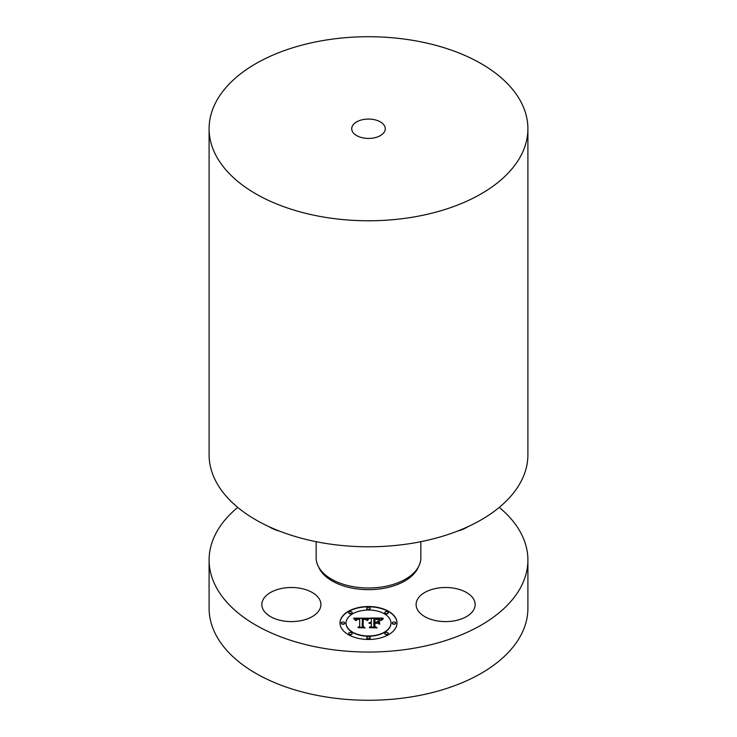 <?xml version="1.0" encoding="UTF-8"?>
<svg xmlns="http://www.w3.org/2000/svg" width="737" height="737" viewBox="0 0 737 737"><rect width="100%" height="100%" fill="white"/><g stroke="black" fill="none" stroke-linecap="round" stroke-linejoin="round"><path stroke-width="1.11" d="M299.692 588.19A29.535 17.052 0 0 0 261.847 604.552A29.535 17.052 0 0 0 283.063 620.913A29.535 17.052 0 0 0 320.908 604.552A29.535 17.052 0 0 0 299.692 588.19M499.262 507.397A159.404 92.033 180 0 1 527.904 560.028L527.904 608.255A159.404 92.033 180 0 1 413.374 696.557A159.404 92.033 180 0 1 209.096 608.255L209.096 560.028A159.404 92.033 180 0 1 237.738 507.397M527.904 560.028A159.404 92.033 180 0 1 413.374 648.33A159.404 92.033 180 0 1 209.096 560.028M316.145 541.686L316.145 557.78A52.355 30.226 0 0 0 383.24 586.781A52.355 30.226 0 0 0 420.855 557.78L420.855 541.686M209.096 128.745L209.096 454.766A159.404 92.033 0 0 0 413.374 543.068A159.404 92.033 0 0 0 527.904 454.766L527.904 128.745A159.404 92.033 180 0 1 413.374 217.056A159.404 92.033 180 0 1 209.096 128.745A159.404 92.033 180 0 1 323.626 40.443A159.404 92.033 180 0 1 527.904 128.745M363.774 119.449A16.776 9.692 180 0 1 385.276 128.745A16.776 9.692 180 0 1 373.226 138.04A16.776 9.692 180 0 1 351.724 128.745A16.776 9.692 180 0 1 363.774 119.449M269.171 526.743A29.535 17.052 0 0 0 279.507 531.11M457.493 531.11A29.535 17.052 0 0 0 467.829 526.743M417.28 599.752A29.535 17.052 0 0 0 416.092 604.552A29.535 17.052 0 0 0 441.417 621.429A29.535 17.052 0 0 0 473.955 609.352A29.535 17.052 0 0 0 475.153 604.552A29.535 17.052 0 0 0 449.819 587.675A29.535 17.052 0 0 0 417.28 599.752M397.022 622.995A28.522 16.472 180 0 1 368.5 639.467A28.522 16.472 180 0 1 339.978 622.995A28.522 16.472 180 0 1 368.5 606.523A28.522 16.472 180 0 1 397.022 622.995M390.969 622.995A22.469 12.971 180 0 1 368.5 635.967A22.469 12.971 180 0 1 346.031 622.995A22.469 12.971 180 0 1 368.5 610.024A22.469 12.971 180 0 1 390.969 622.995L390.969 623.272A22.469 12.971 0 0 1 368.5 636.243A22.469 12.971 0 0 1 346.031 623.272L346.031 622.995M368.417 618.168L366.704 620.25L365.193 618.887L362.328 618.712L362.18 626.514L363.645 627.298L357.952 627.298L359.693 626.459L359.693 619.301L357.381 619.43L356.017 620.609L356.901 619.375L359.693 618.758L356.487 618.96L355.381 620.37L353.576 618.14L368.417 618.168M369.117 618.656L367.164 620.554L369.117 618.656M365.773 619.577L363.184 619.301L363.175 626.542L365.156 627.896L358.495 627.694L364.474 627.694L362.797 626.597L362.797 619.098L365.782 619.467M382.595 618.067L380.55 620.232L378.56 618.859L373.834 618.665L373.834 622.037L374.589 622.037L374.589 619.062L379.776 619.799L374.903 619.255L374.903 622.037L376.782 622.037L378.781 620.821L378.781 623.834L376.69 622.636L373.834 622.636L373.834 626.266L375.428 627.205L369.311 627.205L371.337 626.266L371.337 623.17L369.421 623.438L371.337 622.636L368.868 623.06L371.337 622.037L371.337 618.997L369.652 618.067L382.595 618.067M383.203 618.748L381.038 620.609L383.203 618.748M379.693 624.175L379.362 620.959L379.362 624.073M374.903 623.244L374.903 626.321L377.095 627.896L369.569 627.694L376.395 627.694L374.589 626.413L374.589 623.051L377.455 623.244L374.903 623.244M370.232 608.274A1.732 0.995 180 0 1 368.5 609.269A1.732 0.995 180 0 1 366.768 608.274A1.732 0.995 180 0 1 368.5 607.279A1.732 0.995 180 0 1 370.232 608.274L370.232 608.55A1.732 0.995 0 0 1 368.5 609.545A1.732 0.995 0 0 1 366.768 608.55L366.768 608.274M395.732 622.995A1.732 0.995 180 0 1 394 623.99A1.732 0.995 180 0 1 392.268 622.995A1.732 0.995 180 0 1 394 622A1.732 0.995 180 0 1 395.732 622.995L395.732 623.272A1.732 0.995 0 0 1 394 624.267A1.732 0.995 0 0 1 392.268 623.272L392.268 622.995M388.261 612.585A1.732 0.995 180 0 1 386.529 613.58A1.732 0.995 180 0 1 384.806 612.585A1.732 0.995 180 0 1 386.529 611.59A1.732 0.995 180 0 1 388.261 612.585L388.261 612.862A1.732 0.995 0 0 1 386.529 613.857A1.732 0.995 0 0 1 384.806 612.862L384.806 612.585M370.232 637.717A1.732 0.995 180 0 1 368.5 638.712A1.732 0.995 180 0 1 366.768 637.717A1.732 0.995 180 0 1 368.5 636.722A1.732 0.995 180 0 1 370.232 637.717L370.232 637.993A1.732 0.995 0 0 1 368.5 638.988A1.732 0.995 0 0 1 366.768 637.993L366.768 637.717M388.261 633.405A1.732 0.995 180 0 1 386.529 634.4A1.732 0.995 180 0 1 384.806 633.405A1.732 0.995 180 0 1 386.529 632.41A1.732 0.995 180 0 1 388.261 633.405L388.261 633.682A1.732 0.995 0 0 1 386.529 634.677A1.732 0.995 0 0 1 384.806 633.682L384.806 633.405M341.268 622.995A1.732 0.995 180 0 1 343 622A1.732 0.995 180 0 1 344.732 622.995A1.732 0.995 180 0 1 343 623.99A1.732 0.995 180 0 1 341.268 622.995L341.268 623.272A1.732 0.995 0 0 0 343 624.267A1.732 0.995 0 0 0 344.732 623.272L344.732 622.995M348.739 612.585A1.732 0.995 180 0 1 350.471 611.59A1.732 0.995 180 0 1 352.194 612.585A1.732 0.995 180 0 1 350.471 613.58A1.732 0.995 180 0 1 348.739 612.585L348.739 612.862A1.732 0.995 0 0 0 350.471 613.857A1.732 0.995 0 0 0 352.194 612.862L352.194 612.585M348.739 633.405A1.732 0.995 180 0 1 350.471 632.41A1.732 0.995 180 0 1 352.194 633.405A1.732 0.995 180 0 1 350.471 634.4A1.732 0.995 180 0 1 348.739 633.405L348.739 633.682A1.732 0.995 0 0 0 350.471 634.677A1.732 0.995 0 0 0 352.194 633.682L352.194 633.405M368.997 622.876L371.337 622.037M369.9 627.205L371.337 626.266M373.834 626.266L374.958 627.205M374.903 622.037L376.782 622.304L378.781 621.088L378.781 623.834M373.834 622.037L374.589 622.037M370.149 618.343L382.245 618.343M353.815 618.417L368.251 618.343M359.592 619.301L359.693 618.758M356.054 620.443L356.837 619.679M358.523 627.298L359.693 626.459M362.18 626.514L363.129 627.298M367.312 620.591L368.979 618.693M383.314 618.389L381.149 620.379M362.797 626.597L363.184 619.366M363.175 626.542L364.456 627.694M374.589 626.413L374.903 623.318M374.903 626.321L376.718 627.896M397.022 623.134A28.522 16.472 0 0 0 368.5 606.8A28.522 16.472 0 0 0 339.978 623.134M418.542 566.652A51.341 29.646 180 0 1 382.954 588.467A51.341 29.646 180 0 1 318.458 566.652"/></g></svg>
